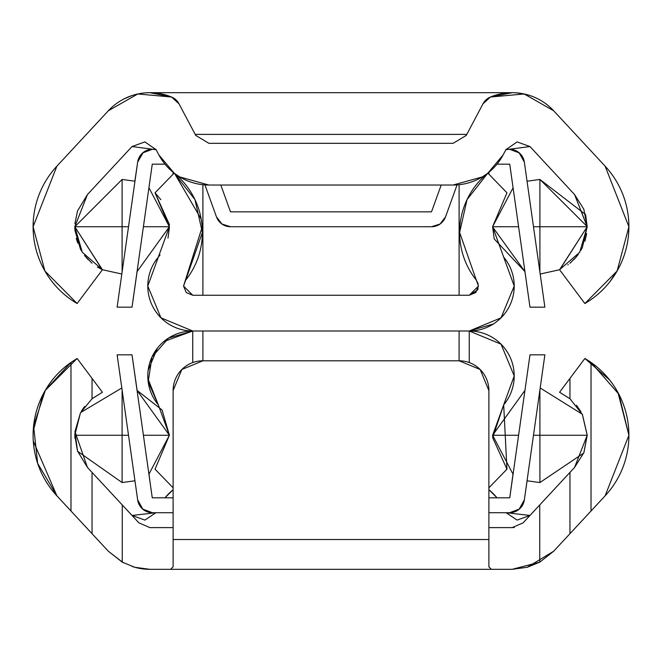 <?xml version="1.0" encoding="UTF-8"?>
<svg xmlns="http://www.w3.org/2000/svg" width="662" height="662" viewBox="0 0 662 662"><rect width="100%" height="100%" fill="white"/><g stroke="black" fill="none" stroke-linecap="round" stroke-linejoin="round"><path stroke-width="0.99" d="M495.433 527.614L512.181 527.614L523.096 522.856L569.957 472.403L569.957 533.688L591.017 511.006L591.017 362.412L618.862 394.213L628.9 435.265L605.118 495.83L591.017 511.006L591.017 362.412A88.998 88.998 0 0 0 584.869 358.465L591.017 362.412A88.998 88.998 0 0 1 605.118 495.83L553.655 551.239L539.745 562.154L512.181 569.32L149.819 569.32L134.816 567.293M587.194 435.265L574.558 467.446L569.957 472.403L574.558 467.446L583.826 452.791L587.194 435.265L539.902 435.265L539.902 389.976L539.902 435.265L587.194 435.265L582.345 414.404L587.194 435.265M569.957 398.747L582.345 414.404L569.957 398.747L559.572 392.26L584.869 358.465L569.957 378.383L569.957 398.747L569.957 378.383M134.7 567.268A56.601 56.601 0 0 0 149.819 569.32L134.7 567.268L122.255 562.154L108.345 551.239L56.882 495.83A88.998 88.998 0 0 1 70.983 362.412L77.131 358.465L102.428 392.26L92.043 398.747L92.043 378.383L77.131 358.465L45.115 390.597M529.964 515.458L569.957 472.403L529.964 515.458L506.124 512.719L529.964 515.458L517.105 520.092L506.116 512.719M155.884 512.719L144.895 520.092L132.036 515.458L155.876 512.719L132.036 515.458L92.043 472.403L138.904 522.856L149.819 527.614L173.113 527.614L173.113 390.58L181.835 369.512L202.903 360.79L459.097 360.79L480.165 369.512L488.887 390.58L488.887 539.53L173.113 539.53L173.113 390.58L173.113 566.829L170.622 569.32L149.819 569.32M87.442 467.446L74.947 431.599L80.499 412.765L92.043 398.747L80.499 412.765L74.947 431.599L77.52 451.045L87.442 467.446L92.043 472.403L87.442 467.446M166.567 527.614L149.819 527.614L138.904 522.856L122.255 504.932L122.255 562.154L122.255 504.932L92.043 472.403L92.043 533.688L92.043 472.403L132.036 515.458M512.934 527.597L514.341 527.457M553.655 551.239L569.957 533.688L569.957 472.403L523.096 522.856L512.181 527.614L488.887 527.614L488.887 390.58A29.79 29.79 0 0 0 459.097 360.79A29.79 29.79 0 0 1 488.887 390.58L488.887 539.53L173.113 539.53L173.113 566.829L170.622 569.32L491.378 569.32L488.887 566.829L488.887 539.53L488.887 566.829L491.378 569.32L512.181 569.32L527.316 567.26L539.745 562.154L539.745 504.932L539.745 562.154L553.655 551.239L527.184 567.301M56.882 495.83L37.66 463.4L33.596 425.914L45.405 390.108L70.983 362.412L70.983 511.006L56.882 495.83L33.266 441.041M165.012 497.824A56.601 56.601 0 0 1 173.113 489.714A56.601 56.601 0 0 0 165.012 497.824M496.988 497.824A56.601 56.601 0 0 0 488.887 489.714A56.601 56.601 0 0 1 496.988 497.824M497.038 497.824L488.887 489.681M173.113 489.681L164.962 497.824M74.889 438.211L74.831 433.709M81.509 410.994L84.521 406.534M92.043 398.698L102.428 392.26M43.104 394.262L33.191 431.169M122.255 562.154L108.345 551.239L123.223 562.75M132.251 566.548L137.795 568.029M605.118 495.83L628.9 435.265L617.969 392.525M609.826 380.154L584.869 358.465L591.017 362.412M559.572 392.26L569.957 398.698M576.511 405.301L580.988 411.83M77.131 358.465L70.983 362.412L70.983 511.006L108.345 551.239M92.043 378.383L92.043 398.747M202.903 360.79L202.903 331L202.903 360.79A29.79 29.79 0 0 0 173.113 390.58A29.79 29.79 0 0 1 202.903 360.79L459.097 360.79L459.097 331L459.097 360.79M478.187 283.841L476.309 280.134L478.461 286.05L469.259 295.252L192.741 295.252L183.54 286.05L202.183 227.016M459.627 232.453A76.494 76.494 0 0 1 487.844 173.113L506.96 192.808L487.844 173.113L467.041 199.601L459.627 232.453A76.494 76.494 0 0 0 476.309 280.134L459.627 232.453M147.858 378.523L158.301 404.838L169.389 435.265L158.317 404.854A44.95 44.95 0 0 1 192.741 331L469.259 331L469.259 362.478L469.259 331L501.043 317.834L514.208 286.05L492.611 226.735L506.96 192.808L492.611 226.735L503.683 257.146A44.95 44.95 0 0 1 469.259 331A44.95 44.95 0 0 1 514.208 375.95L503.683 404.854L492.669 437.673L506.96 469.192L488.887 487.811L506.96 469.192L503.683 404.854L514.208 375.95A44.95 44.95 0 0 1 503.683 404.854L492.611 435.265L518.594 435.265L492.611 435.265L524.916 390.406L492.611 435.265L513.009 474.166L509.74 497.824L529.981 354.832L544.876 354.832L524.337 499.909L527.084 480.786L539.902 482.557L539.902 435.265L533.489 435.265L539.902 435.265L539.902 482.557L583.718 453.056L539.902 482.557L527.068 480.786M158.317 404.854L148.18 381.825L152.003 356.959L168.587 338.042L192.741 331A44.95 44.95 0 0 1 158.317 257.146L160.063 254.928M148.139 468.704L143.406 435.265L169.389 435.265L155.04 469.192L173.113 487.811L155.04 469.192L169.389 435.265L137.051 390.398L162.049 409.96M459.097 331L469.259 331L501.043 344.166L514.208 375.95M506.463 468.704L506.96 469.192M202.903 331L192.741 331L192.741 362.478L192.741 331L163.721 341.6M492.619 436.432L492.611 435.265L513.009 474.166L509.74 497.824L529.981 354.832L544.876 354.832L524.337 499.909A14.895 14.895 0 0 1 509.591 512.719L488.887 512.719L509.591 512.719L519.356 509.07L524.337 499.909L519.033 509.343M157.407 348.104L148.081 370.513M192.741 295.252L186.237 292.554L183.54 286.05L186.237 292.554L192.741 295.252L469.259 295.252L475.763 292.554L478.461 285.918M201.231 219.163L174.569 173.452L179.7 176.919L208.894 185.029A56.601 56.601 0 0 1 158.872 154.908L156.116 149.703L132.036 146.542L87.442 194.554L74.806 226.694M155.057 192.824L169.331 224.327L169.381 225.568M185.691 280.134L202.373 232.453L194.959 199.601L174.156 173.113L155.04 192.808L174.156 173.113A76.494 76.494 0 0 1 185.691 280.134L183.54 286.05M155.04 192.808L169.389 226.735L158.317 257.146L169.389 226.735L155.04 192.808L160.866 199.651M167.991 238.138L169.381 227.695M478.113 288.657L477.6 289.939L469.259 295.252L475.763 292.554L478.461 286.05L476.309 280.134M158.317 257.146L147.791 286.05L160.957 317.834L192.741 331L469.259 331L493.413 323.958M498.279 320.4L504.593 313.896M513.919 291.487L514.142 283.477M202.903 295.252L202.903 184.723L202.903 295.252M459.097 184.723L459.097 295.252L459.097 184.723M169.389 435.265L148.917 474.215L169.389 435.265L143.406 435.265L138.672 401.826M136.711 387.973L137.084 390.406L136.711 387.973M121.816 387.973L80.599 412.592L121.816 387.973M123.777 401.826L133.244 468.704M525.289 387.973L523.328 401.826M538.223 401.826L540.184 387.973L582.246 414.205L540.184 387.973M511.941 482.193L509.74 497.824L511.941 482.193M142.959 509.343L137.663 499.909L142.644 509.07L152.409 512.719L173.113 512.719L152.409 512.719A14.895 14.895 0 0 1 137.663 499.909L117.124 354.832L132.019 354.832L152.26 497.824L173.113 497.824L152.26 497.824L132.019 354.832L117.124 354.832L137.663 499.909A14.895 14.895 0 0 0 152.144 512.719M488.887 497.824L509.74 497.824L488.887 497.824M137.117 390.423L132.019 354.832M135.205 482.557L134.932 480.786M513.861 468.704L511.9 482.557M526.795 482.557L528.756 468.704M148.991 474.166L150.1 482.557L148.991 474.166M628.9 226.735A88.998 88.998 0 0 1 584.869 303.535L559.572 269.74L579.697 252.296L587.194 226.735L559.572 269.74L540.184 274.027L559.572 269.74L584.869 303.535L617.108 270.998L628.9 226.735L605.118 166.17A88.998 88.998 0 0 1 628.9 226.735L605.118 166.17L553.655 110.761L605.118 166.17M587.194 226.52L574.558 194.554L587.194 226.735L574.558 194.554L529.964 146.542L505.884 149.703L503.128 154.908A56.601 56.601 0 0 1 453.106 185.029L208.894 185.029M569.999 263.211L570.429 262.855M573.979 259.521L578.282 254.365M584.918 241.241L586.689 233.62M568.261 264.577L567.839 264.891M97.347 267.034L102.428 269.74L77.131 303.535A88.998 88.998 0 0 1 56.882 166.17L108.345 110.761A56.601 56.601 0 0 1 171.557 97.024L149.819 92.68L512.181 92.68L490.443 97.024L482.995 103.81A14.895 14.895 0 0 1 490.443 97.024A56.601 56.601 0 0 1 553.655 110.761L524.205 93.971L490.443 97.024L482.995 103.81L466.809 134.386L195.191 134.386L179.005 103.81L171.557 97.024A14.895 14.895 0 0 1 179.005 103.81L195.729 135.396L208.894 143.323L453.106 143.323L466.271 135.396L482.995 103.81L466.271 135.396L453.106 143.323L466.271 135.396M609.826 281.847L617.969 269.475M152.417 92.68L509.583 92.68M74.806 226.785L74.947 230.401L80.491 249.218M76.254 238.345L77.711 243.045M92.001 263.219L84.521 255.466L88.071 259.578M123.777 260.174L121.816 274.027L102.428 269.74L74.806 226.735L87.442 194.554L74.806 226.735L82.303 252.296L102.428 269.74L77.131 303.535L44.892 270.998L33.1 226.735L56.882 166.17L108.345 110.761L137.795 93.971L171.557 97.024L179.005 103.81L195.729 135.396L208.894 143.323L195.729 135.396M466.809 134.386L195.191 134.386M33.266 220.959L33.191 230.831M43.104 267.738L45.115 271.403M132.036 146.542L156.116 149.703L144.895 141.908L132.036 146.542L87.442 194.554L77.52 210.955L74.889 223.789M505.884 149.703L529.964 146.542L517.105 141.908L505.884 149.703L503.128 154.908L487.861 173.13M208.894 143.323L453.106 143.323M580.988 250.17L582.345 247.596L587.194 226.735L583.826 209.209L574.558 194.554L529.964 146.542M487.439 173.452L482.3 176.919L453.106 185.029M174.139 173.13L158.872 154.908L156.116 149.703M74.831 228.291L74.947 230.351M80.499 249.235L81.509 251.006M173.113 172.319L173.113 174.189L173.113 172.319M132.251 95.452L123.223 99.25M527.184 94.699L516.674 92.829M569.957 263.302L576.511 256.699M488.887 174.189L488.887 172.319M492.611 226.958L524.949 271.602L494.208 238.924M494.183 238.841L492.611 226.735L513.083 187.785L492.611 226.735L518.594 226.735L492.611 226.735M559.779 269.649L587.194 226.735L539.902 226.735L539.902 272.024L539.902 226.735L533.489 226.735L587.194 226.735L559.779 269.649M585.605 214.571L539.902 179.443L527.051 181.222L539.902 179.443L539.902 226.735L539.902 179.443L587.194 226.578M587.194 226.735L585.613 214.629M525.289 274.027L524.916 271.594M511.941 179.807L509.74 164.176L497.038 164.176L509.74 164.176L529.981 307.168L511.9 179.443M526.795 179.443L544.876 307.168L524.337 162.091L519.356 152.93L509.591 149.281L506.116 149.281L509.591 149.281A14.895 14.895 0 0 1 524.337 162.091L519.049 152.665L524.221 161.363M136.711 274.027L138.672 260.174M513.861 193.296L523.328 260.174M538.223 260.174L528.756 193.296M519.033 152.657L524.287 161.76M142.644 152.93L137.663 162.091L117.124 307.168L132.019 307.168L152.26 164.176L164.962 164.176L152.26 164.176L132.019 307.168L117.124 307.168L137.663 162.091A14.895 14.895 0 0 1 152.409 149.281L142.644 152.93A14.895 14.895 0 0 0 141.345 154.205M139.74 156.348A14.895 14.895 0 0 0 138.466 158.938M544.876 307.168L529.981 307.168L544.876 307.168M431.508 211.84L441.19 185.029L431.508 211.84L230.492 211.84L431.508 211.84M220.81 185.029L230.492 211.84L220.81 185.029M152.409 149.281L155.884 149.281L152.409 149.281L143.265 152.417L137.663 162.091L134.849 181.198M216.482 216.896L204.93 184.897L216.482 216.896L221.935 224.029L230.492 226.735A14.895 14.895 0 0 1 216.482 216.896L221.935 224.029M431.508 226.735L230.492 226.735L431.508 226.735L440.064 224.029L445.518 216.896A14.895 14.895 0 0 1 431.508 226.735M457.07 184.897L445.518 216.896L457.07 184.897M137.117 271.577L132.019 307.168M148.139 193.296L150.1 179.443M135.205 179.443L133.244 193.296M102.221 269.649L74.806 226.735L102.221 269.649M137.084 271.594L169.389 226.735L143.406 226.735L169.389 226.735L137.084 271.594M128.511 226.735L122.098 226.735L122.098 272.024L122.098 226.735L74.806 226.735L122.098 179.443L122.098 226.735L128.511 226.735M102.428 269.74L121.816 274.027M169.389 226.735L148.991 187.834L169.389 226.735M134.932 181.214L122.098 179.443L134.932 181.214M74.806 226.735L122.098 226.735L122.098 179.443L74.806 226.735M587.194 435.017L582.436 414.594L587.194 435.099M587.194 435.348L583.942 452.502L587.194 435.431M80.416 412.923L74.806 435.265L122.098 435.265L122.098 389.976L122.098 435.265L128.511 435.265L74.806 435.265L80.416 412.923M162.066 409.977L169.389 435.182M74.806 435.265L77.421 450.781L74.806 435.265M77.595 451.277L122.098 482.557L122.098 435.265L122.098 482.557L134.949 480.778L122.098 482.557L77.595 451.277"/></g></svg>

